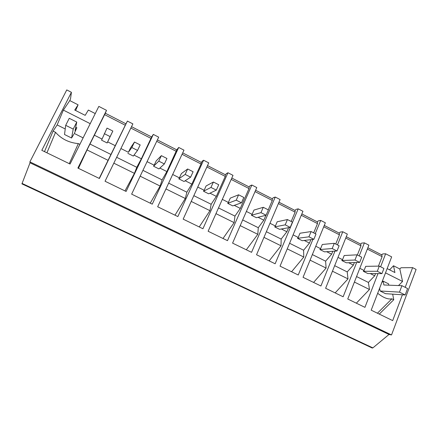 <?xml version="1.0" encoding="UTF-8"?>
<svg xmlns="http://www.w3.org/2000/svg" width="438" height="438" viewBox="0 0 438 438"><rect width="100%" height="100%" fill="white"/><g stroke="black" fill="none" stroke-linecap="round" stroke-linejoin="round"><path stroke-width="0.66" d="M367.865 247.782L381.783 254.911L382.697 253.93L385.637 253.777L391.665 256.871L371.189 310.175L392.683 320.611L402.402 294.785M382.122 254.544L381.159 254.593M312.885 239.411L298.256 274.993L280.03 266.145L302.948 211.286L298.196 208.844L275.141 263.775L256.542 254.752L280.101 199.547L275.25 197.051L251.56 252.332L232.578 243.123L256.788 187.568L251.845 185.028L227.492 240.659L208.127 231.259L233.011 175.348L227.963 172.753L202.931 228.74L183.161 219.142L208.745 162.876L203.593 160.231L177.861 216.575L157.669 206.774L183.976 150.152L178.715 147.447L152.254 204.152L131.641 194.144L158.693 137.16L153.322 134.4L126.111 191.461L105.049 181.244L132.873 123.894L127.392 121.074L125.969 123.823L105.312 113.234L106.505 110.343L98.829 106.401L70.058 164.036L41.807 150.322L71.421 92.314L66.757 89.916L29.888 161.868L30.03 162.799L21.922 183.867L54.011 198.907L54.175 198.474L22.026 183.402M387.154 268.609L394.917 272.546L393.505 265.762L399.823 268.987L401.011 267.76L412.618 267.64L416.1 269.43L391.528 334.944L29.888 161.868M412.618 267.64L405.205 287.344M359.242 255.951L364.405 242.866L368.889 245.171L347.75 299.006L364.936 307.35L377.983 273.591M380.611 266.78L385.637 253.777M337.463 244.908L342.762 231.746L347.334 234.095L325.615 288.27L343.14 296.772L356.663 262.493M315.25 233.651L320.698 220.407L325.357 222.8L303.047 277.32L320.923 285.992L334.96 251.111M106.505 110.343L77.882 168.061L99.399 178.501L127.392 121.074M377.682 293.268C383.288 297.736 388.03 299.587 391.895 298.815L393.762 299.74L392.672 294.15M398.509 285.554L402.566 281.481L385.517 272.869M388.807 285.171L388.555 283.857L383.173 281.158L381.783 282.592M399.823 268.987L402.566 281.481M393.505 265.762L389.579 269.841M391.528 334.944L389.004 334.484L372.869 347.887L372.229 348.029L347.745 336.554M131.526 126.67L151.63 136.968L153.322 134.4M157.384 139.919L176.766 149.851L178.715 147.447M182.701 152.895L201.392 162.471L202.121 161.277L203.593 160.231M207.502 165.602L225.521 174.833L226.276 173.672L227.963 172.753M231.806 178.052L249.173 186.955L249.956 185.821L251.845 185.028M255.617 190.256L272.359 198.841L273.17 197.73L275.25 197.051M278.957 202.219L295.097 210.492L295.929 209.408L298.196 208.844M301.842 213.947L317.397 221.918L318.245 220.861L320.698 220.407M324.279 225.444L339.269 233.125L340.14 232.096L342.762 231.746M346.283 236.717L360.726 244.119L361.618 243.117L364.405 242.866M378.443 266.134L382.111 256.657L381.783 254.911M375.558 273.58L374.704 275.792L370.214 273.542M356.34 303.178L369.469 289.502L368.396 282.439L374.704 275.792M78.446 168.334L87.036 149.933L105.312 113.234M379.27 314.101L393.762 299.74M357.364 254.998L360.983 245.844L360.726 244.119M354.375 262.559L353.373 265.099L348.643 262.729M335.163 292.902L347.996 278.891L347.208 271.905L353.373 265.099M335.732 244.032L339.445 234.823L339.269 233.125M332.814 251.264L331.632 254.199L326.655 251.702M313.586 282.428L326.102 268.072L325.615 261.174L331.632 254.199M313.679 232.857L317.495 223.588L317.397 221.918M310.881 239.652L309.469 243.085L304.235 240.457M291.588 271.757L303.786 257.04L303.605 250.229L309.469 243.085M291.193 221.458L295.113 212.134L295.097 210.492M288.582 227.683L286.874 231.751L281.366 228.992M269.173 260.878L281.021 245.795L281.163 239.077L286.874 231.751M268.264 209.84L272.294 200.456L272.359 198.841M265.937 215.266L263.824 220.194L258.042 217.292M246.315 249.791L257.807 234.325L258.283 227.705L263.824 220.194M223.002 238.48L234.127 222.619L234.949 216.104L240.314 208.4L249.014 188.548L249.173 186.955M199.23 226.944L209.961 210.678L211.149 204.272L216.328 196.377L225.269 176.394L225.521 174.833M174.981 215.173L185.301 198.491L186.862 192.2L191.849 184.102L201.042 163.993L201.392 162.471M150.234 203.166L160.127 186.051L162.082 179.881L166.867 171.57L176.766 149.851M124.978 190.913L134.428 173.349L136.787 167.305L141.364 158.78L151.63 136.968M99.202 178.408L125.969 123.823M44.495 151.625L53.058 131.099L57.154 124.934L63.362 110.108L69.795 100.587L78.09 104.819L75.632 110.502M71.421 92.314L70.523 98.857L69.795 100.587M389.004 334.484L30.03 162.799M377.43 313.208L391.895 298.815M78.09 104.819L74.734 110.047L85.18 115.347L88.361 110.058L95.249 113.573M90.206 123.669L63.362 110.108M75.741 127.146L76.858 127.704L74.301 133.475L83.121 137.871M57.154 124.934L65.229 128.958M73.863 134.203L71.575 138.008L73.223 129.09L65.695 125.328L69.259 118.304L76.754 122.076L73.223 129.09M46.926 152.807L55.544 132.325L53.058 131.099M55.544 132.325C61.435 138.999 69.034 142.761 78.331 143.604L79.875 144.37M69.253 163.642L78.331 143.604M151.072 138.424L130.847 128.071M176.311 151.34L156.716 141.315M201.042 163.993L182.055 154.28M225.269 176.394L206.878 166.982M249.014 188.548L231.193 179.427M272.294 200.456L255.025 191.62M295.113 212.134L278.382 203.571M317.495 223.588L301.278 215.293M339.445 234.823L323.731 226.78M360.983 245.844L345.746 238.048M382.111 256.657L367.345 249.102M125.306 125.241L104.551 114.619M364.082 270.47L363.321 271.292L377.31 271.281L379.303 266.118L365.703 266.337L364.082 270.47L359.801 268.324M356.565 276.559L368.396 282.439M363.321 271.292L367.789 273.531L381.941 273.619L383.929 268.461L379.303 266.118M369.469 289.502L354.402 282.061M108.175 160.379L87.036 149.933M90.173 144.135L110.967 154.472M102.032 139.06L94.345 135.205M115.32 145.723L107.66 141.879L107.135 142.958L101.567 140.171L107.014 128.104L112.834 131.055L107.66 141.879M342.554 259.674L341.81 260.511L354.972 260.024L357.025 254.828L344.213 255.513L342.554 259.674L337.994 257.391M334.676 265.674L347.208 271.905M341.81 260.511L346.359 262.795L359.697 262.406L361.739 257.216L357.025 254.828M347.996 278.891L332.453 271.21M320.6 248.664L319.877 249.529L332.185 248.538L334.298 243.304L322.308 244.481L320.6 248.664L315.765 246.238M312.354 254.582L325.615 261.174M319.877 249.529L324.514 251.85L337.008 250.969L339.105 245.745L334.298 243.304M326.102 268.072L310.071 260.15M298.223 237.445L297.517 238.327L308.932 236.816L311.106 231.549L299.975 233.235L298.223 237.445L293.099 234.872M289.589 243.265L303.605 250.229M297.517 238.327L302.247 240.697L313.854 239.296L316.012 234.04L311.106 231.549M303.786 257.04L287.246 248.872M275.403 225.997L274.714 226.906L285.198 224.853L287.432 219.553L277.199 221.765L275.403 225.997L269.972 223.276M266.37 231.724L281.163 239.077M274.714 226.906L279.537 229.32L290.224 227.382L292.442 222.093L287.432 219.553M281.021 245.795L263.961 237.363M252.124 214.324L251.456 215.255L260.971 212.638L263.271 207.305L253.974 210.065L252.124 214.324L246.386 211.444M242.679 219.947L258.283 227.705M251.456 215.255L256.378 217.719L266.101 215.222L268.385 209.895L263.271 207.305M257.807 234.325L240.205 225.625M240.314 208.4L234.242 205.362M228.379 202.416L227.733 203.369L236.23 200.166L238.595 194.8L230.279 198.129L228.379 202.416L222.312 199.378M218.507 207.93L234.949 216.104M227.733 203.369L232.753 205.887L241.469 202.81L243.818 197.445L238.595 194.8M234.127 222.619L215.967 213.645M216.328 196.377L209.961 193.18M204.146 190.267L203.528 191.242L210.963 187.431L213.399 182.027L206.101 185.953L204.146 190.267L197.752 187.059M193.837 195.666L211.149 204.272M203.528 191.242L208.652 193.81L216.317 190.13L218.732 184.732L213.399 182.027M209.961 210.678L191.22 201.414M191.849 184.102L185.175 180.752M179.421 177.866L178.824 178.868L185.154 174.423L187.661 168.98L181.425 173.525L179.421 177.866L172.671 174.483M168.646 183.144L186.862 192.2M178.824 178.868L184.053 181.491L190.623 177.176L193.109 171.745L187.661 168.98M185.301 198.491L165.958 188.931M166.867 171.57L159.87 168.061M154.176 165.208L153.607 166.237L158.786 161.129L161.365 155.654L156.24 160.839L154.176 165.208L147.069 161.644M142.93 170.36L162.082 179.881M153.607 166.237L158.945 168.909L164.37 163.943L166.933 158.474L161.365 155.654M160.127 186.051L140.165 176.185M141.364 158.78L134.033 155.107M128.405 152.282L131.833 147.54L134.488 142.032L130.524 147.885L128.405 152.282L120.921 148.531M116.661 157.302L136.787 167.305M127.863 153.338L133.311 156.07L137.537 150.42L140.176 144.918L134.488 142.032M134.428 173.349L113.82 163.166M377.31 271.281L381.941 273.619M354.972 260.024L359.697 262.406M332.185 248.538L337.008 250.969M308.932 236.816L313.854 239.296M285.198 224.853L290.224 227.382M260.971 212.638L266.101 215.222M236.23 200.166L241.469 202.81M210.963 187.431L216.317 190.13M185.154 174.423L190.623 177.176M158.786 161.129L164.37 163.943M131.833 147.54L137.537 150.42M104.282 133.656L110.119 136.596L112.834 131.055M110.119 136.596L107.135 142.958M383.173 281.158L383.863 284.974L401.92 285.691L407.586 288.543L405.172 294.966L399.489 292.13L401.92 285.691M379.62 288.22L380.102 290.996L399.489 292.13M380.102 290.996L385.517 293.679L405.172 294.966M76.858 127.704L75.024 130.732L76.754 122.076M71.575 138.008L64.517 134.51L65.695 125.328M372.869 347.887L54.175 198.474M54.016 198.907L347.673 336.521L348.281 336.357"/></g></svg>
